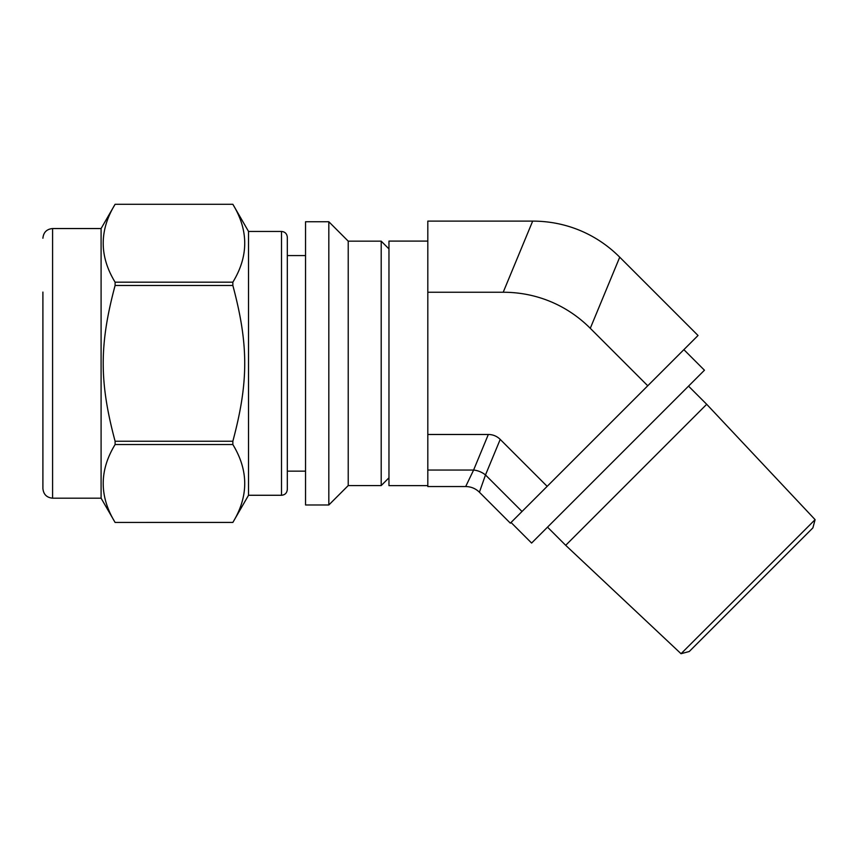<?xml version="1.0" encoding="UTF-8"?>
<svg xmlns="http://www.w3.org/2000/svg" width="858" height="858" viewBox="0 0 858 858"><rect width="100%" height="100%" fill="white"/><g stroke="black" fill="none" stroke-linecap="round" stroke-linejoin="round"><path stroke-width="1.29" d="M115.101 282.185C99.26 256.22 99.26 230.266 115.101 204.301L232.85 204.301C248.681 230.266 248.681 256.22 232.85 282.185L115.101 282.185L115.101 285.478L232.85 285.478C248.681 344.669 248.681 382.057 232.85 441.237L115.101 441.237C99.26 382.057 99.26 344.669 115.101 285.478M52.595 498.187L52.595 228.539L101.094 228.539L115.101 204.29L232.85 204.29L248.53 231.446L248.53 495.27L232.85 522.436L115.101 522.436C99.26 496.46 99.26 470.506 115.101 444.541L232.85 444.541C248.681 470.506 248.681 496.46 232.85 522.425L115.101 522.436L101.094 498.187L52.595 498.187C46.707 497.608 43.479 494.38 42.9 488.481L42.9 292.074M232.85 282.185L232.85 285.478M232.85 441.237L232.85 444.541M115.101 441.237L115.101 444.541M305.545 221.75L305.545 504.976L328.829 504.976L328.829 221.75L305.545 221.75M328.829 221.75L348.219 241.152L348.219 485.574L328.829 504.976M348.219 241.152L381.199 241.152L381.199 485.574L348.219 485.574M388.964 477.82L381.199 485.574M101.094 228.539L101.094 498.187M248.53 231.446L281.51 231.446L281.51 495.27L248.53 495.27M281.51 231.446C285.006 231.767 286.947 233.698 287.323 237.269L287.323 489.457C286.947 493.018 285.006 494.959 281.51 495.27M305.545 471.149L287.323 471.149M503.206 292.246A167.675 142.192 -67.5 0 1 590.283 328.314L647.747 385.778L698.037 335.489L619.733 257.185A167.675 142.192 -67.5 0 0 532.668 221.117L503.206 292.246L427.81 292.246L427.81 486.54L465.69 486.54L473.605 470.045A19.402 16.452 22.5 0 1 485.489 474.957L500.214 439.403A22.876 19.402 -67.5 0 0 488.331 434.48L473.605 470.045L427.81 470.045M465.701 486.54C471.021 486.625 475.589 488.524 479.418 492.213L485.489 474.957L522.018 511.497L647.747 385.778M500.214 439.403L547.168 486.347M479.408 492.224L510.349 523.166L522.018 511.497M532.668 221.117L427.81 221.117L427.81 292.246M427.81 434.48L488.331 434.48M427.81 241.098L388.964 241.098L388.964 485.628L427.81 485.628M683.869 349.646L704.45 370.216L531.606 543.06L511.036 522.479M688.534 386.132L706.702 404.3L565.69 545.313L547.522 527.144M681.038 653.71L689.274 651.501L812.891 527.885L815.1 519.648L681.038 653.71L565.69 545.313M590.283 328.314L619.733 257.185M388.964 248.906L381.199 241.152M52.595 228.539C46.707 229.118 43.479 232.346 42.9 238.234M287.323 255.577L305.545 255.577M815.1 519.648L706.702 404.3"/></g></svg>
